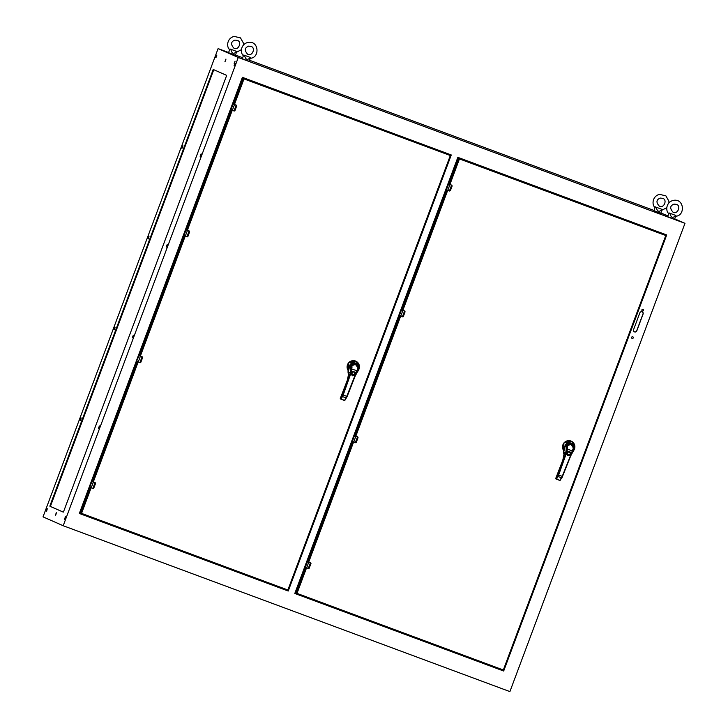 <?xml version="1.0" encoding="UTF-8"?>
<svg xmlns="http://www.w3.org/2000/svg" width="728" height="728" viewBox="0 0 728 728"><rect width="100%" height="100%" fill="white"/><g stroke="black" fill="none" stroke-linecap="round" stroke-linejoin="round"><path stroke-width="1.09" d="M450.314 155.537L451.251 154.955L243.343 77.76L243.989 78.924L450.314 155.537L287.879 589.989L81.554 513.376L91.1 487.851M90.154 487.487L80.308 513.822L81.554 513.376M242.406 77.341L79.361 513.404L80.308 513.822L288.233 591.018L451.26 154.982L242.406 77.341L243.343 77.76L233.497 104.104M80.308 513.822L288.215 591.027L287.879 589.989M308.536 568.486L306.661 567.795L308.781 562.116L310.447 562.735L308.272 568.486L309.118 568.377L308.481 568.568L309.209 568.168L310.993 563.499L310.665 562.708A0.628 0.61 -66.3 0 1 310.683 562.717L310.638 562.699A0.628 0.61 -66.3 0 1 310.665 562.708L310.993 563.499L309.209 568.168L310.993 563.499M308.481 568.568L304.968 567.121L307.089 561.443L310.465 562.635L310.956 563.481M308.272 568.486L304.941 567.112L307.061 561.434L306.961 561.952L307.061 561.434L308.799 562.016M304.941 567.112L305.214 566.639M665.765 235.544L666.702 234.962L458.795 157.758L459.441 158.931L665.765 235.544L503.33 669.988L297.006 593.375L306.552 567.849M305.605 567.494L295.759 593.82L297.006 593.375M448.949 184.102L458.795 157.758L457.848 157.348L294.813 593.411L503.667 671.025L503.33 669.988M457.848 157.348L666.702 234.962L503.685 671.016L295.759 593.82M669.196 212.949C668.568 213.905 668.759 213.987 669.778 213.204L675.821 215.452C675.684 216.562 675.493 216.471 675.247 215.197C675.493 216.471 675.684 216.562 675.821 215.452L675.739 215.424C672.872 218.482 670.952 217.763 669.96 213.277L675.739 215.424M668.795 213.668L667.667 216.689L671.089 218.009L674.538 219.255L675.62 216.234C685.503 215.898 684.429 198.043 673.264 200.4C666.047 202.138 665.31 210.874 668.832 213.704L668.832 213.577M357.712 436.964L358.039 437.655L356.292 442.333L355.528 442.724L356.174 442.533L353.717 441.951L355.837 436.272L357.503 436.891L355.328 442.642L352.343 441.423L354.463 435.744L357.512 436.791L358.012 437.637L356.256 442.324M355.328 442.642L352.015 441.277L354.136 435.599L355.856 436.172M354.582 435.69L354.008 436.108L354.254 435.544M353.662 442.033L351.988 441.268L354.108 435.59L355.819 436.163L400.655 316.161M351.988 441.268L352.261 440.795M93.093 488.488L91.209 487.787L93.339 482.118L94.995 482.728L92.829 488.488L93.675 488.379L93.029 488.561L93.757 488.17L95.541 483.492L95.213 482.71A0.628 0.61 -66.3 0 1 95.232 482.719L95.186 482.7A0.628 0.61 -66.3 0 1 95.222 482.71L95.514 483.483L93.757 488.17L95.514 483.483M89.881 487.378L91.637 481.445L93.357 482.018L91.965 481.59L89.762 486.641M92.083 481.536L91.51 481.954L91.755 481.39M89.489 487.114L91.61 481.435L95.213 482.81M91.164 487.869L89.571 487.241M230.066 48.949C229.438 49.904 229.638 49.986 230.649 49.204L236.7 51.451C236.554 52.562 236.363 52.48 236.118 51.197M229.666 49.677L228.537 52.689L231.959 54.018L235.408 55.255L236.5 52.234M229.702 49.577L229.702 49.713C226.19 46.874 226.927 38.138 234.134 36.4L240.486 37.892L243.489 43.207L243.516 44.909M230.649 49.204L236.7 51.451M236.609 51.424C233.752 54.482 231.823 53.763 230.831 49.276M140.14 362.644L138.265 361.943L140.386 356.274L142.051 356.884L139.876 362.644L140.722 362.535L140.076 362.717L140.813 362.326L142.588 357.648L142.269 356.866A0.628 0.61 -66.3 0 1 142.288 356.875L142.233 356.856A0.628 0.61 -66.3 0 1 142.269 356.866L142.561 357.639L140.813 362.326L142.561 357.639M140.076 362.717L136.546 361.27L138.693 355.601L140.404 356.174L139.012 355.746L136.809 360.797M136.546 361.27L138.666 355.592L138.566 356.11L139.13 355.692M349.285 374.592L348.057 372.481L348.485 362.89L355.755 361.134M348.057 370.397L348.057 372.481M348.193 370.388L348.157 370.306A6.206 6.079 -66.3 0 1 357.503 362.362A6.206 6.079 -66.3 0 1 358.194 370.516M348.576 370.952L348.403 369.551A5.669 5.56 113.7 0 0 348.694 370.051M348.594 374.046A1.966 1.929 -66.3 0 1 348.221 372.463A7.38 7.235 113.7 0 0 348.275 372.172L349.449 366.457L350.678 367.003C350.76 364.046 352.388 362.781 355.546 363.199L349.449 366.457M348.967 374.046L348.721 372.681L348.621 373.964M357.721 371.671L355.228 374.583M351.369 370.789L351.761 371.562L353.435 371.553C351.251 372.308 351.005 373.464 352.671 375.029C354.955 374.938 355.528 373.892 354.381 371.899L355.637 373L356.438 372.672L355.137 374.729C352.989 376.276 351.606 375.766 351.005 373.191L351.497 369.578L351.005 373.191L351.187 370.634L350.614 370.525L350.232 373.036A7.38 7.235 -66.3 0 1 349.886 374.41L348.63 373.855L348.721 372.681L348.712 374.092M351.005 373.155L351.387 366.02C351.961 363.691 353.353 362.799 355.564 363.363L355.546 363.199C358.449 365.056 359.404 367.276 358.422 369.87L356.502 372.545M349.203 368.104L348.266 372.172L350.823 373M351.497 369.578L351.36 368.841L350.732 369.078L350.614 370.525M351.278 366.939L350.678 367.003L350.732 369.078M355.464 374.729L356.747 372.7M340.831 397.697L340.322 398.389L340.922 399.144L342.479 396.596L346.018 397.907L347.138 396.487L344.981 400.136L344.362 400.427L340.631 398.525L343.197 395.013L346.783 396.341L354.709 376.194L355.71 375.066A7.38 7.235 -66.3 0 0 355.073 376.331L358.476 369.788C359.359 368.659 358.276 363.818 355.764 363.29M355.564 363.363C357.685 364.409 358.631 366.166 358.404 368.623L358.203 369.506M340.604 399.008L340.322 398.389L340.577 398.999A0.491 0.491 0 0 1 340.313 398.38L347.374 380.098L348.63 373.855L347.365 380.098L340.822 398.125M342.087 396.087L349.886 374.41L350.432 374.611L350.805 373.146L352.434 375.775L355.391 374.847M357.566 371.153L356.438 372.672M358.094 368.668L358.404 368.623C359.941 364.237 351.424 361.07 351.387 366.02L351.533 366.23C351.569 361.47 359.605 364.455 358.094 368.668L357.93 369.36M351.46 366.958L351.542 366.202M340.895 399.135L344.471 400.318L346.428 397.888M357.903 369.424L357.02 371.626M357.202 371.225L357.848 367.704L355.555 364.364L352.07 365.565L351.515 369.114M351.588 370.861L351.715 369.196M340.922 399.144L344.362 400.427A0.491 0.491 0 0 0 344.954 400.227L347.147 396.487L355.073 376.34L346.783 396.341M351.715 369.096L352.024 367.03C351.133 366.202 352.261 365.32 355.401 364.382C357.858 367.431 358.567 368.996 357.521 369.087L356.229 372.59M357.521 369.087L357.657 369.324C358.076 366.83 357.375 365.174 355.555 364.364L352.07 365.565M356.884 370.807L352.034 369.005L351.706 369.697M351.569 370.934L352.006 369.669M355.31 372.445L351.988 371.335M356.183 372.654L356.647 371.389M353.435 371.553L354.381 371.899M355.191 372.208L352.616 371.253M353.881 371.972C355.291 373.555 354.946 374.492 352.834 374.765C351.415 373.182 351.761 372.245 353.881 371.972M236.363 105.278L236.691 105.96L234.944 110.647L234.179 111.029L234.826 110.847L232.369 110.256L234.489 104.586L236.154 105.196L233.979 110.956L230.994 109.737L233.115 104.058L236.172 105.105L236.664 105.951L234.916 110.638M236.172 105.105L236.373 105.178A0.628 0.61 -66.3 0 1 236.391 105.187L236.336 105.169A0.628 0.61 -66.3 0 1 236.373 105.178L236.664 105.951M233.979 110.956L230.667 109.591L232.796 103.913L234.507 104.486M232.314 110.338L230.639 109.582L232.76 103.904L232.669 104.422L233.233 104.004M230.639 109.582L230.912 109.109M243.798 54.991C243.17 55.947 243.37 56.029 244.381 55.246L250.432 57.494C250.286 58.595 250.095 58.513 249.85 57.239M243.398 55.71L242.269 58.731L245.691 60.051L249.14 61.298L250.232 58.276C260.105 57.94 259.041 40.085 247.866 42.442C240.659 44.181 239.921 52.916 243.434 55.747L243.434 55.619M244.381 55.246L250.432 57.494M250.341 57.467C247.484 60.524 245.554 59.805 244.562 55.319M655.464 206.907C654.836 207.862 655.027 207.944 656.046 207.162L662.098 209.409C661.952 210.519 661.761 210.438 661.515 209.154M655.064 207.635L653.935 210.647L657.357 211.975L660.806 213.213L661.889 210.192M655.1 207.535L655.1 207.671C651.578 204.832 652.315 196.096 659.532 194.358L665.883 195.85L668.886 201.165L668.914 202.866M656.046 207.162L662.098 209.409M662.007 209.382C659.149 212.44 657.22 211.73 656.228 207.234M189.316 231.122L189.644 231.804L187.888 236.491L187.132 236.873L187.779 236.691L185.312 236.1L187.442 230.43L189.098 231.04L186.932 236.8L183.938 235.581L186.068 229.902L189.116 230.949L189.617 231.795L187.86 236.482M186.932 236.8L183.62 235.435L185.74 229.757L187.451 230.33M186.186 229.848L185.613 230.266L185.858 229.702M185.267 236.181L183.593 235.426L185.713 229.748L189.289 231.013A0.628 0.61 -66.3 0 1 189.326 231.022L189.617 231.795M183.593 235.426L183.866 234.953M564.728 454.591L563.508 452.479L563.936 442.888L571.207 441.132M563.508 450.404L563.854 449.549L563.809 450.914L563.599 450.314A6.206 6.079 -66.3 0 1 572.945 442.36A6.206 6.079 -66.3 0 1 573.646 450.523M563.645 450.395L563.508 452.479M564.418 454.045L563.663 452.461L564.054 454.054A1.966 1.929 -66.3 0 1 563.672 452.461A7.38 7.235 113.7 0 0 563.718 452.17L564.901 446.455L566.129 447.001C566.211 444.053 567.831 442.788 570.998 443.197L564.901 446.455M564.027 450.951L563.854 449.549A5.669 5.56 113.7 0 0 564.136 450.059M573.173 451.669L570.679 454.581M566.821 450.787L567.212 451.56L568.877 451.551C566.702 452.306 566.448 453.471 568.122 455.036C570.406 454.936 570.98 453.89 569.824 451.906L571.08 452.998L571.89 452.67L570.588 454.727C568.441 456.283 567.057 455.764 566.448 453.189L566.939 449.576L566.448 453.189L566.63 450.632L566.065 450.523L565.683 453.034A7.38 7.235 -66.3 0 1 565.337 454.409L564.082 453.863L564.173 452.689L564.064 453.963M564.173 452.689L564.164 454.09M566.457 453.162L566.839 446.018C567.412 443.689 568.805 442.797 571.007 443.361L570.998 443.197C573.891 445.054 574.856 447.274 573.873 449.877L571.953 452.552M564.646 448.102L563.718 452.17L566.275 452.998M566.939 449.576L566.803 448.839L566.175 449.076L566.065 450.523M566.766 446.947L566.129 447.001L566.175 449.076M571.162 455.064L572.199 452.698M556.274 477.705L555.764 478.387L556.365 479.142L557.93 476.594L561.971 477.732L562.225 476.349L559.814 480.425L556.083 478.524L558.649 475.02L562.225 476.349L570.916 454.727M571.007 443.361C573.136 444.408 574.083 446.164 573.846 448.621L573.655 449.513M556.046 479.006L556.028 478.997A0.491 0.491 0 0 1 555.755 478.387L562.817 460.096L564.082 453.863L562.817 460.096L556.274 478.123M557.539 476.085L565.337 454.409L565.884 454.609L566.257 453.144L567.876 455.783L570.834 454.845M573.018 451.151L571.89 452.67M573.546 448.666L573.846 448.621C575.384 444.235 566.866 441.077 566.839 446.018L566.985 446.219C567.021 441.477 575.056 444.453 573.546 448.666L573.382 449.358M566.912 446.956L566.63 450.632M556.338 479.133L559.923 480.316L561.87 477.896M559.923 480.316L560.433 480.143M573.355 449.431L572.472 451.633M572.645 451.233L573.3 447.711L571.007 444.371L567.512 445.563L566.957 449.121M570.98 444.362L567.512 445.563M567.03 450.869L567.167 449.194M567.167 449.094L567.467 447.028C566.584 446.2 567.713 445.318 570.843 444.38C573.309 447.429 574.01 449.003 572.963 449.085L571.671 452.589M567.158 449.704L567.485 449.003L572.463 451.06L573.109 449.322C573.528 446.828 572.827 445.181 571.007 444.371M572.335 450.805L572.326 451.396M567.021 450.941L567.449 449.667M570.761 452.452L567.44 451.342M571.635 452.652L572.09 451.396M568.877 451.551L569.824 451.906M570.643 452.206L568.067 451.251M569.323 451.979C570.743 453.562 570.397 454.49 568.286 454.763C566.866 453.18 567.212 452.252 569.323 451.979M63.2 525.734L509.9 691.6L684.975 223.341L238.274 57.476L63.2 525.734L43.025 516.862L218.1 48.603L228.61 52.507M235.481 55.055L242.651 57.721M249.522 60.269L654.008 210.465M660.878 213.013L667.976 215.87M684.975 223.341L674.692 218.828M238.274 57.476L218.1 48.603M114.833 328.637L115.06 327.236L114.105 329.811L114.833 328.637M148.749 237.91L148.985 236.509L148.03 239.084L148.749 237.91M182.673 147.183L182.901 145.782L181.945 148.366L182.673 147.183M216.589 56.456L216.826 55.064L215.87 57.639L216.589 56.456M46.992 510.082L47.22 508.681L46.264 511.265L46.992 510.082M80.908 419.355L81.145 417.963L80.18 420.538L80.908 419.355M63.655 511.447L226.417 76.112L226.544 75.321L213.24 69.469L50.059 505.469L49.923 506.26L63.236 512.112L63.655 511.447M234.807 64.464L235.035 63.072L234.079 65.647L234.807 64.464M65.202 518.09L65.438 516.698L64.483 519.273L65.202 518.09M234.407 63.436L235.08 61.179L234.125 63.318M200.882 155.191L201.119 153.799L200.164 156.374L200.882 155.191M166.967 245.918L167.194 244.517L166.239 247.101L166.967 245.918M133.042 336.645L133.279 335.244L132.323 337.819L133.042 336.645M99.126 427.363L99.354 425.971L98.398 428.546L99.126 427.363M225.698 60.46L225.935 59.068L224.97 61.643L225.698 60.46M56.092 514.086L56.329 512.694L55.373 515.269L56.092 514.086M643.516 310.437A0.874 0.864 113.7 0 0 643.061 309.336A0.874 0.864 113.7 0 0 641.923 309.791A0.874 0.864 113.7 0 0 642.36 310.938A0.874 0.864 113.7 0 0 643.516 310.437M633.26 337.874A0.874 0.864 113.7 0 0 632.805 336.773A0.874 0.864 113.7 0 0 631.658 337.228A0.874 0.864 113.7 0 0 632.095 338.384A0.874 0.864 113.7 0 0 633.26 337.874M639.857 312.831L633.569 329.657A1.756 1.72 113.7 0 0 634.479 331.868A1.756 1.72 113.7 0 0 636.8 330.858L643.097 314.032A1.756 1.72 113.7 0 0 642.187 311.821A1.756 1.72 113.7 0 0 639.857 312.831M213.777 69.706L50.66 505.687L50.523 506.488L63.291 512.102M642.296 310.911A0.874 0.864 113.7 0 0 643.397 310.383A0.874 0.864 113.7 0 0 643.006 309.309M632.04 338.356A0.874 0.864 113.7 0 0 633.142 337.828A0.874 0.864 113.7 0 0 632.741 336.746M634.416 331.841A1.756 1.72 113.7 0 0 636.682 330.812L642.979 313.977A1.756 1.72 113.7 0 0 642.123 311.802M404.768 311.12L405.087 311.811L403.339 316.489L402.584 316.88L403.221 316.689L400.764 316.107L402.884 310.428L404.55 311.047L402.429 316.726L399.39 315.579L401.51 309.901L404.568 310.947L405.059 311.793L403.312 316.48M404.568 310.947L404.768 311.02A0.628 0.61 -66.3 0 1 404.786 311.029L404.741 311.011A0.628 0.61 -66.3 0 1 404.768 311.02L405.059 311.793M402.375 316.798L399.071 315.433L401.192 309.755L402.903 310.328M400.719 316.189L399.044 315.424L401.164 309.746L401.064 310.264L401.638 309.846M399.044 315.424L399.317 314.951M449.631 191.036L450.395 190.645L447.82 190.263L449.94 184.584L451.597 185.203L449.431 190.954L446.446 189.735L448.566 184.057L451.615 185.103L452.115 185.949L451.815 185.176A0.628 0.61 -66.3 0 1 451.833 185.185L451.788 185.167A0.628 0.61 -66.3 0 1 451.824 185.176L452.143 185.968L450.386 190.645L449.695 190.954M449.431 190.954L446.118 189.589L448.239 183.911L449.959 184.484M447.766 190.345L446.091 189.571L448.211 183.902L448.111 184.421L448.685 184.002M446.091 189.58L446.364 189.107M93.293 481.991L138.147 362.007M140.34 356.147L185.203 236.163M187.387 230.303L232.25 110.319M232.915 103.858L234.471 104.468L243.989 78.924M231.304 109.955L186.441 229.948M184.257 235.799L139.394 355.792M137.201 361.643L92.347 481.636M288.233 590.963L451.224 155.028M306.615 567.876L305.287 567.267L307.534 561.534M308.736 561.998L353.599 442.005M401.31 309.7L402.866 310.319L447.702 190.317M449.922 184.475L451.788 185.167L448.339 183.847L449.922 184.475L459.441 158.931M446.755 189.963L401.892 309.946M399.699 315.806L354.845 435.79M352.652 441.65L307.789 561.634M503.685 670.961L666.675 235.026M357.685 436.855L355.819 436.163L357.685 436.855A0.628 0.61 -66.3 0 1 357.721 436.864L358.012 437.637M354.236 435.535L355.819 436.163M93.357 482.018L95.013 482.637M91.737 481.381L95.186 482.7M138.265 361.943L136.891 361.425L138.265 361.943M140.404 356.174L142.26 356.966M142.069 356.793L142.588 357.648M348.594 374.083A1.966 1.929 -66.3 0 1 348.148 372.518L348.202 372.527M348.066 370.334A6.27 6.152 -66.3 0 1 355.792 361.152L355.792 361.152A6.27 6.152 -66.3 0 1 358.14 370.652M349.358 367.058A4.341 4.259 -66.3 0 1 355.874 363.336M348.603 374.055L348.221 372.463L348.721 372.681M358.422 369.87L357.794 371.498M351.542 366.22L351.187 370.634M357.876 369.515L357.239 371.153M342.651 394.822L343.197 395.013L350.432 374.611M340.631 398.525L341.032 399.035M351.46 367.13L351.506 368.941M346.018 397.907L346.528 397.734L346.018 397.907M232.887 103.849L234.471 104.468M185.995 229.748L189.289 231.013M564.036 454.09A1.966 1.929 -66.3 0 1 563.599 452.516L563.654 452.534M563.508 450.332A6.27 6.152 -66.3 0 1 571.234 441.15L571.234 441.15A6.27 6.152 -66.3 0 1 573.591 450.65M564.81 447.056A4.341 4.259 -66.3 0 1 571.325 443.334M573.873 449.877L573.245 451.496M562.225 476.349L570.515 456.338A7.38 7.235 -66.3 0 1 571.162 455.073L573.928 449.795C574.811 448.657 573.728 443.816 571.216 443.288M570.16 456.201L571.171 455.073M573.327 449.513L572.69 451.151M558.103 474.82L558.649 475.02L565.884 454.609M556.083 478.524L556.483 479.042M566.912 447.129L566.948 448.939M561.47 477.914L561.971 477.732L561.47 477.914M49.923 506.26L50.523 506.488M50.059 505.469L50.66 505.687M212.822 70.134L213.422 70.361M401.283 309.691L402.866 310.319M450.395 190.645L452.115 185.949L450.359 190.636M674.01 204.113C669.988 205.687 669.651 208.372 673.018 212.167C677.522 214.924 681.454 205.76 676.439 204.368L674.01 204.113M358.039 437.655L356.292 442.333M95.541 483.492L95.25 482.719M236.536 52.234L241.423 49.668M234.88 40.113C230.858 41.696 230.53 44.381 233.888 48.166C238.393 50.933 242.333 41.769 237.319 40.377L234.88 40.113M139.876 362.644L138.22 362.025M355.719 361.115L359.259 365.301L358.14 370.67M356.875 371.389L357.657 369.324M236.691 105.96L234.944 110.647M248.612 46.155C244.59 47.73 244.262 50.414 247.62 54.209C252.125 56.966 256.065 47.802 251.051 46.41L248.612 46.155M661.934 210.192L666.812 207.635M660.278 198.071C656.256 199.654 655.919 202.339 659.286 206.124C663.79 208.891 667.722 199.727 662.707 198.334L660.278 198.071M189.644 231.804L187.888 236.491M571.171 441.123L574.711 445.299L573.582 450.668M556.365 479.151L559.814 480.425L561.943 477.823L570.525 456.338M405.087 311.811L403.339 316.489"/></g></svg>
